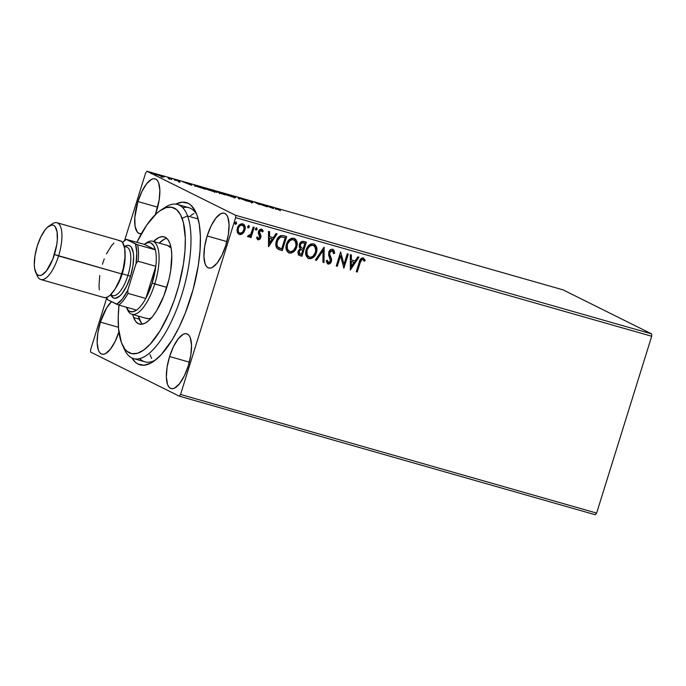 <?xml version="1.0" encoding="UTF-8"?>
<svg xmlns="http://www.w3.org/2000/svg" width="686" height="686" viewBox="0 0 686 686"><rect width="100%" height="100%" fill="white"/><g stroke="black" fill="none" stroke-linecap="round" stroke-linejoin="round"><path stroke-width="1.03" d="M139.712 358.598A80.133 28.941 -74.1 0 0 155.319 360.141A80.133 28.941 105.9 0 1 144.918 361.839L133.573 358.598A80.133 28.941 105.9 0 1 123.523 347.116M175.727 204.119A84.352 30.467 105.9 0 1 195.784 212.137A84.352 30.467 105.9 0 1 190.794 297.45A84.352 30.467 105.9 0 1 153.132 361.719A84.352 30.467 105.9 0 1 131.866 357.946L135.485 362.337L138.075 364.069L143.957 365.209L150.577 363.22L154.084 361.068L161.321 354.559L172.22 339.793L179.106 327.162L185.383 312.867L193.118 289.509L198.271 265.645L200.038 250.476L200.389 236.584L199.309 224.502L196.839 214.692L195.107 210.765L190.742 205.045L188.144 203.305L182.262 202.164L175.65 204.162M137.937 201.555L157.669 207.181L137.937 201.555L134.816 217.411L135.065 226.183L137.174 231.902L138.829 233.334L141.41 233.634A28.469 10.281 105.9 0 1 139.472 233.583A28.469 10.281 105.9 0 1 137.937 201.555A28.469 10.281 105.9 0 1 155.087 178.823A28.469 10.281 105.9 0 1 156.622 210.851A28.469 10.281 105.9 0 1 155.328 214.667L159.143 200.115L159.864 190.305L158.663 182.913L157.394 180.504L155.731 179.072L153.75 178.686L151.512 179.363L146.65 183.737L141.882 191.531L137.937 201.555M169.596 356.531L189.327 362.157L169.596 356.531L167.075 367.267L166.355 377.077L167.556 384.469L168.833 386.878L170.488 388.31L172.478 388.696L174.707 388.019L179.569 383.645L184.337 375.851L188.281 365.827A28.469 10.281 105.9 0 1 171.131 388.559A28.469 10.281 105.9 0 1 169.596 356.531A28.469 10.281 105.9 0 1 186.746 333.799A28.469 10.281 105.9 0 1 188.281 365.827L190.802 355.091L191.523 345.281L190.322 337.889L189.053 335.48L187.389 334.048L185.4 333.662L183.171 334.339L178.309 338.713L173.541 346.507L169.596 356.531M207.146 235.958L226.886 241.583L207.146 235.958L204.625 246.694L203.914 256.504L205.114 263.896L206.383 266.305L208.047 267.737L210.027 268.115L212.266 267.446L217.128 263.072L221.895 255.278L225.84 245.245A28.469 10.281 105.9 0 1 208.69 267.986A28.469 10.281 105.9 0 1 207.146 235.958A28.469 10.281 105.9 0 1 224.296 213.226A28.469 10.281 105.9 0 1 225.84 245.245L228.361 234.518L229.073 224.708L227.872 217.316L226.603 214.907L224.939 213.475L222.959 213.089L220.72 213.766L215.858 218.139L211.091 225.934L207.146 235.958M118.918 331.913A28.469 10.281 105.9 0 1 101.922 354.156A28.469 10.281 105.9 0 1 100.388 322.128L118.438 327.282L100.388 322.128L97.858 332.864L97.146 342.674L98.347 350.066L99.616 352.475L101.279 353.907L103.26 354.293L105.498 353.616L110.36 349.243L115.128 341.448L119.072 331.424M90.646 352.107L179.243 396.139L595.302 514.757L179.243 396.139L90.646 352.107L90.586 349.749L106.896 297.364L90.586 349.749L90.646 352.107M146.984 171.243L563.043 289.861L651.631 333.893L235.572 215.275L146.984 171.243L235.572 215.275L235.641 217.634L651.7 336.251L596.623 513.094L180.555 394.476L235.641 217.634L180.555 394.476L179.243 396.139L180.555 394.476L596.623 513.094L595.302 514.757L596.623 513.094L651.7 336.251L235.641 217.634L235.572 215.275L651.631 333.893L651.7 336.251L651.631 333.893L563.043 289.861L146.984 171.243L145.664 172.906L124.586 240.563L145.664 172.906L146.984 171.243M162.445 176.585L154.299 173.867L162.179 176.242M168.224 177.588L169.528 178.549L168.139 178.309L171.766 179.355L168.224 177.588L169.451 178.454L168.139 178.309L171.766 179.355L168.224 177.588M178.883 181.396L175.153 179.723L177.974 180.461L174.038 179.346L178.72 181.353L175.273 179.801L177.974 180.461L174.278 179.518L178.883 181.396M197.559 185.957L194.241 185.203L196.076 186.232L205.483 189.242L197.559 185.957C194.207 185.04 193.306 184.946 194.85 185.683L205.483 189.242L197.559 185.957M220.326 192.449L216.039 191.54L225.171 194.858L220.326 192.449L215.936 191.488L225.171 194.858L220.326 192.449M238.145 197.525L238.582 198.674L239.688 198.991L239.234 198.083L247.234 201.144L238.145 197.525L238.582 198.674L239.688 198.991L239.234 198.083L247.234 201.144L238.145 197.525M261.229 204.111L264.83 205.903L254.609 202.224L259.454 204.634L256.864 203.125L267.094 206.803L262.249 204.402L264.83 205.903L254.84 202.284L259.454 204.634L256.864 203.125L267.094 206.803L261.229 204.111M277.281 209.024L279.991 209.547L275.395 208.252L280.497 210.628L277.281 209.024C276.372 208.647 276.432 208.57 277.444 208.81L279.991 209.547L276.938 208.561C275.163 208.107 274.923 208.158 276.209 208.716L280.497 210.628L277.281 209.024C276.372 208.647 276.432 208.57 277.444 208.81M273.543 208.647L272.942 207.446L264.281 204.977L273.543 208.647L272.942 207.446L264.281 204.977L273.543 208.647M245.957 200.012L250.45 201.238L244.833 199.66L252.937 202.644L246.42 199.858L244.936 199.712L251.685 202.207L248.066 201.238L252.68 202.481L245.777 199.883L245.528 200.681M234.946 197.122L225.317 193.898L224.416 194.035L227.692 195.416L235.581 197.559L227.315 194.412C224.185 193.589 223.336 193.529 224.785 194.232L232.485 196.968C235.581 197.782 236.404 197.834 234.946 197.122L235.581 197.559M215.258 191.514L205.629 188.281L204.728 188.418L209.084 190.185L215.841 191.857L207.626 188.804C204.497 187.973 203.648 187.913 205.097 188.616L212.797 191.351C215.893 192.166 216.716 192.217 215.258 191.514L215.893 191.951M191.737 185.323L191.137 184.122L182.476 181.653L191.737 185.323L191.137 184.122L182.476 181.653L191.737 185.323M171.792 178.677L171.346 178.643M163.98 176.456L163.534 176.413M151.254 172.829L150.809 172.786M242.484 223.705C244.808 225.034 245.502 227.152 244.568 230.059L242.441 233.42L243.736 232.451L244.842 230.196L244.799 225.745L244.002 224.536L242.321 223.747L239.371 224.837L237.716 227.169L237.013 230.042L237.536 232.837L239.037 234.338L240.735 234.569L242.364 233.849L239.165 234.346L242.724 233.566L244.842 230.196C245.777 227.289 245.082 225.171 242.758 223.842C240.049 223.739 238.256 225.145 237.373 228.069L237.227 232.005L238.788 234.209M254.24 227.315L253.228 227.023L250.896 233.96L249.455 235.65L248.358 235.452L247.535 236.404L247.989 236.884L249.172 236.876L250.493 235.787L250.021 237.305L251.042 237.588L254.24 227.315L253.228 227.023L250.896 233.96L247.535 236.404L248.195 236.979L250.493 235.787L250.021 237.305L251.042 237.588L254.24 227.315M261.263 229.055L263.201 231.182L261.538 229.193C259.994 229.115 258.974 229.896 258.468 231.551L258.305 233.24L259.788 237.399L258.373 238.505L257.404 237.047L256.53 237.759L258.502 239.851L260.14 238.951L260.997 236.807L259.437 232.837L259.762 231.233L261.263 230.487L262.318 231.971L263.201 231.182L262.635 229.939L261.289 229.141L258.914 230.556L258.305 233.24L259.848 237.15L258.605 238.531L257.404 237.047L256.53 237.759L257.662 239.611M283.584 235.675L280.565 235.624L278.525 237.116L276.818 239.868L275.823 243.882L275.944 246.085L277.11 248.469L282.28 250.622L286.662 236.55L283.584 235.675C279.897 235.178 277.496 236.987 276.381 241.086C275.326 243.924 275.626 246.445 277.281 248.641L282.28 250.622L286.662 236.55L283.584 235.675M306.35 242.167L302.277 241.343L299.602 243.804L299.165 246.823L300.305 248.709L298.461 250.519L297.887 252.74L298.41 254.703L300.099 255.698L301.969 256.23L306.35 242.167L303.701 241.412C301.523 241.163 300.074 242.192 299.336 244.516L300.305 248.709L298.127 251.342L299.268 255.389L301.969 256.23L306.35 242.167M324.169 247.252L315.371 260.054L316.486 260.371L323.029 250.622L322.926 262.206L324.032 262.524L323.998 247.2L315.371 260.054L316.486 260.371L323.029 250.622L322.926 262.206L324.032 262.524L324.169 247.252M347.253 253.829L343.995 264.29L340.633 251.942L336.251 266.005L337.272 266.297L340.539 255.809L343.892 268.183L348.274 254.12L347.253 253.829L343.995 264.29L340.633 251.942L336.251 266.005L337.272 266.297L340.539 255.809L343.892 268.183L348.274 254.12L347.253 253.829M360.21 262.652L362.002 259.497L363.083 259.582L364.335 261.255L365.192 260.32L363.194 257.979L361.668 258.099L360.476 259.179L356.283 271.716L357.295 272.008L360.21 262.652C360.442 260.843 361.29 259.762 362.757 259.428L364.335 261.255L365.192 260.32L363.194 257.979C360.947 258.133 359.627 259.548 359.241 262.215L356.283 271.716L357.295 272.008L356.291 271.665L357.02 271.87L360.21 262.652M350.34 270.027L358.967 257.164L357.852 256.847L355.091 260.972L351.369 259.908L351.412 255.012L350.306 254.703L350.34 270.027L358.967 257.164L357.852 256.847L355.091 260.972L351.369 259.908L351.412 255.012L350.306 254.703L350.34 270.027M332.401 249.147L334.699 253.203L332.676 249.284L330.755 249.575L329.28 251.016L328.577 254.978L330.463 260.706L329.657 262.318L328.774 262.661L327.908 262.258L327.256 260.303L326.184 260.937L327.574 263.87L330.146 263.458L331.535 260.877L331.492 258.948L329.614 254.077L330.086 251.788L332.307 250.742L333.353 251.976L333.645 253.683L334.699 253.203L334.013 250.321L332.676 249.284C330.695 249.181 329.374 250.184 328.697 252.294L330.352 261.212L328.122 262.446M314.128 244.036L316.4 252.62L316.872 248.735L315.603 245.185L313.571 243.83L311.101 243.916L308.906 245.296L306.651 248.538L305.682 252.397L305.905 255.003L307.911 258.133L311.152 258.639L314.702 255.998L316.117 252.482C314.943 256.521 312.499 258.528 308.769 258.511L309.043 258.648C312.773 258.665 315.226 256.658 316.4 252.62C317.695 248.632 316.752 245.699 313.571 243.83C309.84 243.77 307.379 245.751 306.196 249.79C304.858 253.829 305.81 256.778 309.043 258.648L308.16 258.288M294.44 238.419L296.712 247.011L297.184 243.127L295.915 239.568L293.882 238.222L291.413 238.308L289.218 239.688L286.962 242.93L285.993 246.78L286.216 249.387L288.223 252.525L291.464 253.023L295.014 250.39L296.429 246.874C295.254 250.905 292.811 252.911 289.08 252.894L289.363 253.031C293.085 253.048 295.537 251.042 296.712 247.011C298.007 243.016 297.064 240.091 293.882 238.222C290.152 238.153 287.691 240.134 286.508 244.173C285.17 248.212 286.122 251.162 289.363 253.031L288.472 252.671M268.535 246.703L277.153 233.84L276.046 233.532L273.285 237.648L269.564 236.593L269.607 231.697L268.5 231.379L268.535 246.703L277.153 233.84L276.046 233.532L273.285 237.648L269.564 236.593L269.607 231.697L268.5 231.379L268.535 246.703M257.156 229.227L256.581 227.786L255.381 229.158L255.852 230.119L256.71 229.939L256.881 229.09L255.672 230.016L257.156 229.227L256.675 227.812L255.466 228.738L255.947 230.153L257.156 229.227M249.352 226.997L248.666 225.557L247.577 226.929L247.955 227.846L248.898 227.718L249.078 226.86L247.86 227.786L249.352 226.997L248.872 225.583L247.655 226.517L248.135 227.924L249.352 226.997M236.627 223.37L235.941 221.93L234.844 223.302L235.229 224.219L236.173 224.082L236.344 223.233L235.135 224.159L236.627 223.37L236.138 221.955L234.929 222.881L235.409 224.296L236.627 223.37M111.561 301.643L106.656 307.843L100.388 322.128A28.469 10.281 105.9 0 1 111.518 301.677M162.831 208.99A80.133 28.941 105.9 0 1 177.52 204.471L188.864 207.704A80.133 28.941 105.9 0 1 196.813 214.624A80.133 28.941 -74.1 0 0 182.733 207.704M193.932 213.526L190.597 215.576M149.985 354.628L151.623 358.366M362.92 257.842L365.192 260.32L364.18 260.98L364.909 260.183L363.614 258.193M362.757 259.428L363.357 259.822M362.474 259.291C361.007 259.625 360.167 260.697 359.936 262.515L361.033 259.9L361.942 259.282L362.954 259.557M360.287 261.426L360.493 260.894M351.138 254.935L351.369 259.908L351.138 254.935M358.649 257.079L350.169 269.727L358.649 257.079M353.925 262.155L351.078 261.34L351.035 266.468L351.078 261.34L351.309 266.605L351.361 261.477L354.208 262.292L351.078 261.34L354.208 262.292L351.309 266.605L353.925 262.155M347.974 254.034L343.635 267.969L347.974 254.034M340.265 255.672L337.272 266.297L336.269 265.954L336.989 266.159L340.265 255.672M340.616 251.994L343.995 264.29L340.616 251.994M332.376 250.776L333.645 253.683L334.699 253.203L333.628 253.426L334.416 253.065L334.296 251.865L332.676 249.241M332.307 250.742L329.709 252.602L332.401 250.784M329.614 254.077L329.709 252.602L329.34 253.94L330.601 256.804L329.614 254.077M331.535 259.154L330.326 256.667L331.535 259.154L331.115 261.306L331.535 259.154M328.465 262.609L327.256 260.303L326.184 260.937L328.002 264.05C329.709 264.136 330.841 263.27 331.389 261.443L331.115 261.306C330.566 263.132 329.434 263.999 327.728 263.913L329.872 263.321M327.299 261.52L326.973 260.166L328.191 262.472M328.285 263.99L328.851 263.896M330.626 262.404L331.304 259.299L329.34 252.825L330.403 250.982L332.221 250.682M329.743 255.338L329.503 254.652M323.886 247.363L324.032 262.524L322.926 262.146L323.758 262.386L323.886 247.363M322.754 250.484L316.486 260.371L315.406 260.011L316.203 260.234L322.754 250.484M308.297 258.356L309.043 258.648M307.637 257.996L310.509 258.588L313.425 256.993L315.654 253.726L316.615 249.901M310.003 258.648L310.509 258.588M312.396 257.807L312.927 257.43M316.623 248.924L315.963 246.111M315.423 245.176L314.411 244.207M309.455 257.19L307.156 254.832L306.934 249.944L309.849 246.06L312.885 245.151L315.277 247.243L315.774 249.232L315.38 252.337L313.21 255.972L311.444 257.079L309.455 257.19C306.908 255.655 306.162 253.28 307.208 250.081C308.16 246.814 310.141 245.219 313.159 245.288C315.68 246.797 316.426 249.155 315.38 252.337C314.437 255.578 312.456 257.199 309.455 257.19L307.903 256.307L306.874 254.695L306.788 250.459L309.112 246.308L310.887 245.219L312.636 245.091M309.112 246.308L309.575 245.922M311.89 245.031L312.387 245.048M312.885 245.151C309.866 245.082 307.877 246.677 306.934 249.944C305.879 253.143 306.633 255.518 309.172 257.053M298.607 255.029L301.694 256.092L306.059 242.081L301.969 256.23L299.139 255.321M301.171 247.775L300.074 244.67L302.157 242.835L304.884 243.316L303.255 248.546L300.888 247.637L300.357 244.808C300.983 243.101 302.106 242.501 303.718 242.99L304.884 243.316L303.255 248.546L301.068 247.749L299.996 246.334L300.279 244.147L301.883 242.698L304.601 243.178L303.444 242.853C301.831 242.364 300.708 242.964 300.074 244.67L301.317 247.869M299.696 253.931L298.719 252.302L300.065 249.781M300.537 249.575L302.003 249.704C300.485 249.258 299.448 249.85 298.882 251.47L300.065 254.06M300.339 254.197L299.122 253.254L298.882 251.47L300.811 249.713L302.8 249.996L301.403 254.497L300.339 254.197L299.156 251.608C299.722 249.987 300.76 249.395 302.286 249.841L302.8 249.996L301.403 254.497L299.748 253.957M288.609 252.748L289.363 253.031M287.949 252.388L290.821 252.971L293.737 251.376L295.966 248.118L296.927 244.293M290.315 253.031L290.821 252.971M292.708 252.191L293.239 251.813M296.935 243.316L296.275 240.494M295.735 239.56L294.731 238.591M289.766 251.573L287.468 249.215L287.245 244.327L290.161 240.443L293.196 239.534L295.589 241.635L296.086 243.616L295.692 246.728L293.522 250.356L291.756 251.462L289.766 251.573C287.22 250.038 286.474 247.672 287.52 244.465C288.472 241.198 290.452 239.603 293.471 239.671C295.992 241.189 296.738 243.539 295.692 246.728C294.748 249.97 292.768 251.582 289.766 251.573L288.214 250.69L287.185 249.078L287.1 244.842L289.423 240.692L291.198 239.611L292.948 239.474M289.423 240.692L289.886 240.306M292.202 239.414L292.708 239.431M293.196 239.534C290.178 239.465 288.189 241.06 287.245 244.327C286.199 247.535 286.945 249.901 289.483 251.436M278.422 249.37L282.006 250.484L286.371 236.473L282.28 250.622L278.147 249.241M278.602 247.749L278.113 247.449M277.959 247.329L278.233 247.466C276.81 245.742 276.527 243.71 277.393 241.378L277.118 241.24C276.252 243.573 276.527 245.605 277.959 247.329L276.904 245.691L276.664 243.676L278.233 238.831L280.986 236.841L285.196 237.708L281.714 248.889L278.885 247.895M277.427 246.754L277.041 246.068M277.393 241.378C277.95 239.148 279.245 237.673 281.26 236.979L280.986 236.841C278.97 237.536 277.676 239.011 277.118 241.24L280.068 237.425L281.26 236.979L284.098 237.39L280.986 236.841L285.196 237.708L283.824 237.253L285.196 237.708L281.714 248.889L277.701 246.891L276.955 244.636L277.393 241.378M269.332 231.611L269.564 236.593L269.332 231.611M276.844 233.755L268.363 246.403L276.844 233.755M272.119 238.831L269.272 238.016L269.229 243.144L269.272 238.016L269.504 243.281L269.555 238.153L272.402 238.968L269.272 238.016L272.402 238.968L269.504 243.281L272.119 238.831M257.79 239.688L260.817 237.639L260.989 235.967L259.505 231.791L261.452 230.565L260.98 230.35L262.318 231.971L263.201 231.182L262.232 231.662L262.927 231.045L261.538 229.193M258.373 238.505L257.13 236.91M261.203 230.445L259.222 231.654L260.14 230.47L261.169 230.427M257.61 239.594L259.522 239.165L260.654 237.09L259.222 231.654L259.162 232.7L260.989 235.967L260.817 237.639L258.039 239.783M262.712 230.385L261.863 229.347M257.893 238.274L257.19 237.133M256.401 227.675L256.881 229.09L256.727 227.889M253.949 227.229L251.042 237.588L250.038 237.245L250.767 237.45L253.949 227.229M250.219 235.65L247.92 236.841L250.219 235.65M247.535 236.404L248.195 236.979M248.589 225.445L249.078 226.86L248.924 225.66M238.762 234.2L239.44 234.483M238.96 234.278L242.089 233.712L244.842 230.196L244.525 225.6L242.758 223.842M239.243 232.966L237.939 231.036L238.368 227.538L240.126 225.325L242.69 225.248M239.834 233.223L238.428 231.842L238.119 228.215L240.117 225.668L242.089 224.965L244.01 227.092L243.924 229.553L242.364 232.357L239.834 233.223C238.153 232.142 237.673 230.522 238.402 228.352C239.028 226.166 240.349 225.077 242.364 225.102C244.07 226.14 244.55 227.735 243.83 229.896C243.196 232.091 241.866 233.206 239.834 233.223L239.354 233.008M242.595 225.188L242.089 224.965C240.074 224.939 238.754 226.028 238.119 228.215C237.399 230.385 237.879 232.005 239.56 233.086M235.864 221.818L236.344 223.233L236.198 222.032M276.938 208.561L276.938 208.561C275.163 208.107 274.923 208.158 276.209 208.716M272.265 208.132L272.942 207.446L272.736 208.347L272.265 208.132M272.291 208.038L269.238 206.829L272.291 208.038M251.685 202.207L250.956 202.13M238.531 198.588L239.02 198.777L238.531 198.588M239.011 198.803L239.234 198.083L239.011 198.803M224.159 193.804L224.785 194.232M225.805 194.524L229.338 195.116L234.449 197.191L225.805 194.524C224.622 193.949 225.3 194.001 227.846 194.67L233.935 196.839C235.101 197.405 234.44 197.362 231.945 196.711L225.291 194.164L225.042 194.97M220.06 193.143L223.627 194.412L219.854 193.006L219.606 193.804M221.604 193.298L219.314 192.98L216.759 191.643L221.604 193.298M204.471 188.187L205.097 188.616M206.117 188.907L209.65 189.508L214.761 191.574L206.117 188.907C204.934 188.333 205.62 188.384 208.158 189.053L214.246 191.222C215.413 191.788 214.752 191.746 212.257 191.094L205.603 188.556L205.354 189.362M194.198 185.237L194.85 185.683M200.115 186.789L203.939 188.804L195.87 185.975C194.987 185.563 195.167 185.494 196.419 185.76L203.965 188.701L195.87 185.975C194.987 185.563 195.167 185.494 196.419 185.76L200.115 186.789M190.459 184.808L191.137 184.122L190.931 185.023L190.459 184.808M190.485 184.723L187.432 183.505L190.485 184.723M178.892 181.207L178.386 181.164M175.273 179.801L175.95 179.878M179.878 182.45L179.895 181.481M170.54 178.24L170.094 178.197M169.451 178.454L168.765 178.42M162.728 176.01L162.282 175.968M154.273 173.807L154.71 174.115M155.722 174.398L161.502 176.199L155.379 174.158L155.13 174.964M161.15 175.95L161.253 176.997M150.002 172.383L149.557 172.34M233.935 196.839L234.192 197.997M216.948 191.78L216.51 192.449M214.246 191.222L214.512 192.38M195.87 185.975L195.373 185.597L196.419 185.76M177.52 204.471A80.133 28.941 105.9 0 1 187.57 215.953A80.133 28.941 -74.1 0 0 165.026 207.412L160.738 210.233A75.923 27.423 105.9 0 1 182.099 218.32L187.57 215.953L198.16 218.971L187.57 215.953A80.133 28.941 105.9 0 1 177.657 306.779A80.133 28.941 105.9 0 1 133.573 358.598M122.357 344.852L124.509 349.508A80.133 28.941 -74.1 0 0 171.74 320.756A80.133 28.941 -74.1 0 0 187.57 215.953L182.099 218.32A75.923 27.423 105.9 0 1 167.11 317.609A75.923 27.423 105.9 0 1 122.357 344.852A75.923 27.423 105.9 0 1 121.422 342.588A75.923 27.423 105.9 0 1 119.004 305.107L118.206 316.838L118.541 328.568L121.422 342.588L124.818 349.02L126.919 351.258L131.806 353.667L137.457 353.273L143.666 350.074L150.183 344.2L159.992 330.901L169.09 313.245L174.373 299.808L178.789 285.625L183.419 264.144L185.006 250.501L185.314 238.008L183.368 222.453L180.547 214.795L176.611 209.659L171.723 207.241L166.063 207.635L159.864 210.834L156.622 213.449L146.77 225.034L136.926 242.235A75.923 27.423 105.9 0 1 160.738 210.233M151.143 318.167A37.962 13.711 105.9 0 1 147.027 318.578M141.35 323.02L138.418 316.126A45.345 16.378 -74.1 0 0 139.318 319.179L133.641 317.567L135.674 321.4L138.323 323.663L141.488 324.272L145.046 323.192L148.862 320.473L152.789 316.212L156.674 310.578L163.748 296.103L168.996 279.245L170.668 270.713L171.8 255.106L171.217 248.615L169.879 243.35A45.345 16.378 105.9 0 0 164.194 236.85A45.345 16.378 105.9 0 0 153.561 241.498L158.483 237.716L162.042 236.636L165.206 237.245L167.856 239.508L169.879 243.35A45.345 16.378 105.9 0 1 164.271 294.74A45.345 16.378 105.9 0 1 139.335 324.058A45.345 16.378 105.9 0 1 133.641 317.567L139.318 319.179A45.345 16.378 -74.1 0 0 142.371 324.152M133.641 317.567L132.741 314.505A45.345 16.378 105.9 0 0 133.641 317.567M151.64 358.392L149.994 354.671M166.827 238.376A45.345 16.378 -74.1 0 0 159.229 243.11L164.16 239.337M167.787 245.554L171.123 248.092A37.962 13.711 105.9 0 0 167.847 245.571L152.712 241.258A37.962 13.711 105.9 0 1 154.762 283.953A37.962 13.711 -74.1 0 0 146.795 242.647L144.66 244.062A35.852 12.948 105.9 0 1 155.345 249.833A35.852 12.948 105.9 0 1 155.808 266.305A35.852 12.948 105.9 0 1 152.181 283.069L166.792 287.383L154.762 283.953A37.962 13.711 105.9 0 1 131.901 314.265A37.962 13.711 105.9 0 1 127.09 308.709M151.812 317.85L148.828 318.758L146.178 318.253M126.258 307.002L128.419 310.415L129.774 311.384L132.947 311.778L136.565 310.115A35.852 12.948 105.9 0 1 126.533 307.628L127.605 309.961A37.962 13.711 -74.1 0 0 154.762 283.953L152.181 283.069A35.852 12.948 105.9 0 1 145.792 298.453L152.181 283.069L155.808 266.305L145.792 298.453L128.016 293.385L127.733 290.315L136.034 263.664L136.788 252.517L135.485 243.967L126.301 239.405L144.266 244.327L155.345 249.833L137.569 244.765L126.301 239.405L144.266 244.327L155.345 249.833L153.595 245.494L151.057 243.058L149.539 242.595L147.884 242.655L144.266 244.327A35.852 12.948 105.9 0 1 144.66 244.062M145.698 243.444A37.962 13.711 105.9 0 1 152.712 241.258M126.533 307.628A35.852 12.948 105.9 0 1 126.344 307.199M145.792 298.453A35.852 12.948 105.9 0 1 136.565 310.115A35.852 12.948 -74.1 0 0 145.792 298.453L128.016 293.385A35.852 12.948 105.9 0 1 118.789 305.047L136.565 310.115L118.789 305.047A35.852 12.948 -74.1 0 0 128.016 293.385L127.733 290.315L136.034 263.664L138.032 261.237L155.808 266.305L145.792 298.453M107.531 299.688L118.789 305.047L116.706 304.25L122.271 299.122L127.733 290.315A34.583 12.494 105.9 0 1 116.706 304.25L107.531 299.688A34.583 12.494 105.9 0 1 106.887 297.312L107.531 299.688M126.301 239.405L122.528 242.467A34.583 12.494 105.9 0 1 125.598 239.834A34.583 12.494 105.9 0 1 126.301 239.405L126.49 239.26M155.808 266.305A35.852 12.948 -74.1 0 0 155.345 249.833L137.569 244.765A35.852 12.948 105.9 0 1 138.032 261.237L155.808 266.305M138.032 261.237A35.852 12.948 -74.1 0 0 137.569 244.765L135.485 243.967A34.583 12.494 105.9 0 1 136.034 263.664L138.032 261.237M40.791 279.519L103.955 297.527A29.524 10.659 -74.1 0 0 121.739 273.946L58.576 255.938A29.524 10.659 -74.1 0 0 52.376 223.816L48.946 226.071A26.154 9.441 105.9 0 1 54.443 254.523L121.739 273.946A29.524 10.659 -74.1 0 0 120.144 240.743L56.981 222.727A29.524 10.659 105.9 0 1 58.576 255.938A29.524 10.659 105.9 0 1 40.791 279.519A29.524 10.659 105.9 0 1 36.675 274.006M35.732 272.445L37.447 276.166A29.524 10.659 -74.1 0 0 58.576 255.938L54.443 254.523A26.154 9.441 105.9 0 1 35.732 272.445A26.154 9.441 105.9 0 1 37.276 245.991L40.894 236.781L45.276 229.621L47.54 227.169L51.793 224.991L53.619 225.342L55.146 226.654L57.075 231.911L57.307 239.963L56.758 244.67L52.762 259.308L46.434 270.901L41.975 274.915L39.917 275.532L38.099 275.18L36.572 273.868L34.634 268.612L34.3 264.865L34.96 255.852L37.276 245.991A26.154 9.441 105.9 0 1 48.946 226.071M124.44 247.003A25.305 9.141 105.9 0 1 127.922 275.42L130.503 276.304A27.414 9.904 -74.1 0 0 124.783 246.445M125.101 254.918A25.305 9.141 105.9 0 1 122.245 273.8L127.922 275.42A25.305 9.141 -74.1 0 0 126.55 246.951L124.269 246.3M50.575 225.248A29.524 10.659 105.9 0 1 56.981 222.727M118.755 240.597L120.813 241L122.537 242.475L124.715 248.418L124.972 257.507L123.266 268.372L119.844 279.348L115.239 288.763L110.146 295.203L107.659 296.969L105.344 297.664L103.286 297.27M99.376 289.852L98.998 285.616L99.744 275.446M102.36 264.316L104.255 258.922M106.45 253.914L111.389 245.837L113.953 243.067M110.395 294.971L112.676 295.623A25.305 9.141 -74.1 0 0 127.922 275.42L122.245 273.8A25.305 9.141 105.9 0 1 115.642 288.094M125.581 245.982L127.733 245.331L129.637 245.708L131.24 247.08L133.273 252.594L133.624 256.521L132.93 265.962L130.503 276.304L126.704 285.959L122.117 293.462L119.741 296.035L115.282 298.324L113.37 297.956L110.9 295.117A27.414 9.904 -74.1 0 0 130.503 276.304L127.922 275.42A25.305 9.141 105.9 0 1 110.909 294.474M275.395 208.244L275.146 209.041M276.604 208.647L276.355 209.453M251.831 202.301L251.582 203.107M195.339 185.623L195.09 186.421M178.995 181.276L178.746 182.082M175.153 179.715L174.896 180.521M171.886 178.746L171.637 179.552M169.528 178.549L169.279 179.346M164.074 176.516L163.825 177.322M162.616 176.551L162.368 177.348M151.349 172.889L151.1 173.695M147.087 318.596L131.901 314.265M126.404 239.303L125.598 239.834"/></g></svg>
